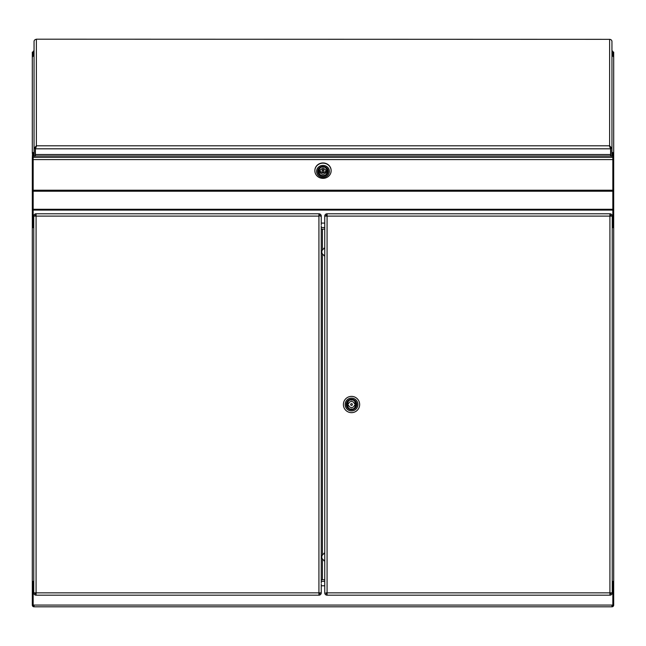 <?xml version="1.0" encoding="UTF-8"?>
<svg xmlns="http://www.w3.org/2000/svg" width="646" height="646" viewBox="0 0 646 646"><rect width="100%" height="100%" fill="white"/><g stroke="black" fill="none" stroke-linecap="round" stroke-linejoin="round"><path stroke-width="0.97" d="M612.247 227.626L613.7 227.626L613.7 605.068A1.744 1.744 0 0 1 611.956 606.812L34.044 606.812A1.744 1.744 0 0 1 32.3 605.068L32.3 158.496L33.172 158.496M612.828 56.194L612.828 52.116L613.7 52.116L613.7 227.626M612.828 581.352L612.828 605.068L613.7 605.068M612.828 227.626L612.247 227.166M33.172 152.65A1.744 1.631 180 0 0 32.51 153.288L32.3 158.496M32.3 153.288L32.3 57.599A1.744 1.631 -0 0 1 34.044 55.976M33.172 56.194L33.172 52.116L32.3 52.116L32.3 57.599M33.753 581.812L33.172 581.352M33.753 227.166L33.172 227.626M33.753 227.626L32.3 227.626M611.956 51.22L612.788 51.22L612.788 55.863L611.956 55.863M33.527 51.22L33.212 56.17M34.044 55.863L33.212 55.863M34.044 152.432A1.744 1.631 180 0 0 33.431 152.537M33.172 153.288L32.51 153.288M32.3 190.279L33.172 190.279M33.172 208.892L32.3 208.892M611.956 55.976A1.744 1.631 0 0 1 613.7 57.599M612.828 153.288L613.49 153.288A1.744 1.631 180 0 0 612.828 152.65M612.57 152.537A1.744 1.631 180 0 0 611.956 152.432M612.828 208.892L613.7 208.892M613.7 190.279L612.828 190.279M613.7 158.496L612.828 158.496M33.753 581.352L32.3 581.352M613.7 581.352L612.247 581.352M33.172 581.812L33.172 605.068A0.872 0.872 0 0 0 34.044 605.94M611.956 605.94A0.872 0.872 0 0 0 612.828 605.068L32.3 605.068M33.172 227.166L33.172 210.087L612.828 210.087L612.828 159.586L33.172 159.586L33.172 152.537L34.044 152.537M612.828 159.586L612.828 152.537L611.956 152.537M33.172 159.586L33.172 210.087M612.828 210.087L612.828 227.166M323 176.293A5.265 4.91 0 0 1 317.735 171.384A5.265 4.91 0 0 1 323 166.474A5.265 4.91 0 0 1 328.265 171.384A5.265 4.91 0 0 1 323 176.293M327.562 172.159A4.683 4.369 180 0 0 323 166.805A4.683 4.369 180 0 0 318.438 172.159M323 177.351A6.395 5.967 180 0 0 329.395 171.384A6.395 5.967 180 0 0 323 165.408A6.395 5.967 180 0 0 316.605 171.384A6.395 5.967 180 0 0 323 177.351M323 163.155A8.14 7.599 0 0 1 331.14 170.754A8.14 7.599 0 0 1 323 178.353A8.14 7.599 0 0 1 314.86 170.754A8.14 7.599 0 0 1 323 163.155M331.14 170.657A8.14 7.599 180 0 0 331.14 170.552A8.14 7.599 180 0 0 323 162.954A8.14 7.599 180 0 0 314.86 170.552A8.14 7.599 180 0 0 314.86 170.657M327.651 170.689L327.651 171.303A4.651 4.344 0 0 1 323 175.639A4.651 4.344 0 0 1 318.349 171.303A4.651 4.344 0 0 1 323 166.959A4.651 4.344 0 0 1 327.651 171.303C327.369 173.952 325.818 175.405 323 175.655C320.182 175.405 318.631 173.952 318.349 171.303L318.349 170.689M322.128 171.384L322.128 169.922A0.872 0.816 0 0 1 323 169.107A0.872 0.816 0 0 1 323.872 169.922L323.872 171.384A0.872 0.816 0 0 1 323 172.199A0.872 0.816 0 0 1 322.128 171.384A0.872 0.816 0 0 1 323 170.568A0.872 0.816 0 0 1 323.872 171.384M320.069 172.062L320.069 170.706A3.02 2.826 0 0 1 325.931 170.706L326.779 170.706L326.779 172.062L325.931 172.062A3.02 2.826 0 0 1 320.069 172.062L319.221 172.062L319.221 170.706L319.221 172.062M325.931 170.706L325.931 172.062M326.779 172.062L326.779 170.706M319.221 170.706L320.069 170.706M320.077 170.657A3.02 2.826 180 0 0 325.923 170.657M612.247 581.812L612.828 581.812M34.044 605.068L34.044 606.812M611.956 606.812L611.956 605.068M35.409 154.515L35.409 148.814L36.37 145.81L609.63 145.81L609.63 39.341L36.37 39.188L609.63 39.341A2.326 2.172 180 0 1 611.956 41.514L611.956 148.322L609.63 145.81L610.591 148.814L610.591 156.009L35.409 156.009L35.409 154.515L610.591 154.515M610.365 147.982L610.591 148.814L35.409 148.814L35.635 147.982M36.37 39.341A2.326 2.172 180 0 0 34.044 41.514L34.044 148.322L35.207 148.322L35.207 156.195L34.044 156.195L34.044 148.322L36.37 145.81L36.37 39.341M610.793 148.322L610.793 156.195L611.956 156.195L611.956 148.322L610.793 148.322L609.63 146.9M36.37 146.9L35.207 148.322M34.044 50.792L34.044 46.633M324.744 248.169L323.872 248.169L323.929 248.75M323.929 255.146L323.872 255.727L324.744 255.727M324.744 553.242L323.872 553.242L323.929 553.824M323.929 560.219L323.872 560.801L324.744 560.801M321.256 583.015L321.256 225.963M321.256 224.881L321.256 216.111A2.326 2.326 0 0 0 319.003 213.786L318.93 216.111L36.079 216.111L36.079 592.858L33.753 592.858A2.326 2.326 0 0 0 36.006 595.184L36.079 592.858L33.753 592.858L33.753 216.111L36.079 216.111L36.006 213.786A2.326 2.326 0 0 0 33.753 216.111L36.079 216.111L36.079 213.786L318.93 213.786L318.93 595.184L36.079 595.184L36.079 592.858L321.256 592.858L318.93 592.858L319.003 595.184A2.326 2.326 0 0 0 321.256 592.858L321.256 584.089M320.093 216.111L321.256 216.111L320.093 216.111A1.163 1.163 0 0 0 318.971 214.948L318.93 214.948M36.079 214.948L36.039 214.948A1.163 1.163 0 0 0 34.916 216.111M36.006 213.786L36.039 214.948M39.834 213.786L36.079 213.786M319.003 213.786L318.971 214.948M315.175 213.786L318.93 213.786M318.93 594.021L318.971 594.021A1.163 1.163 0 0 0 320.093 592.858M319.003 595.184L318.971 594.021M315.175 595.184L318.93 595.184M36.006 595.184L36.079 594.021M34.916 592.858A1.163 1.163 0 0 0 36.039 594.021M39.834 595.184L36.079 595.184M324.744 553.582A3.488 3.488 0 0 0 324.744 560.462M324.744 248.508A3.488 3.488 0 0 0 324.744 255.388M330.825 595.184L326.997 595.184A2.326 2.326 0 0 1 324.744 592.858L324.744 216.111L327.07 216.111L326.997 213.786A2.326 2.326 0 0 0 324.744 216.111L327.07 216.111L327.07 213.786L609.921 213.786L609.921 216.111L612.247 216.111L612.247 592.858L609.921 592.858L609.994 595.184A2.326 2.326 0 0 0 612.247 592.858L609.921 592.858L609.921 595.184L327.07 595.184L327.07 592.858L325.907 592.858A1.163 1.163 0 0 0 327.029 594.021L327.07 592.858L325.907 592.858M611.084 216.111L612.247 216.111A2.326 2.326 0 0 0 609.994 213.786L609.921 216.111L611.084 216.111A1.163 1.163 0 0 0 609.961 214.948L609.921 214.948M327.07 595.184L327.07 594.021M327.07 214.948L327.029 214.948A1.163 1.163 0 0 0 325.907 216.111M326.997 213.786L327.029 214.948M330.825 213.786L327.07 213.786M609.994 213.786L609.961 214.948M606.166 213.786L609.921 213.786M609.921 594.021L609.961 594.021A1.163 1.163 0 0 0 611.084 592.858M609.994 595.184L609.961 594.021M606.166 595.184L609.921 595.184M326.997 595.184L327.029 594.021M351.521 399.834A4.683 4.683 0 0 1 356.196 404.517A4.683 4.683 0 0 1 351.521 409.193A4.683 4.683 0 0 1 346.837 404.517A4.683 4.683 0 0 1 351.521 399.834M351.521 399.252A5.265 5.265 0 0 1 356.778 404.517A5.265 5.265 0 0 1 351.521 409.774A5.265 5.265 0 0 1 346.256 404.517A5.265 5.265 0 0 1 351.521 399.252M351.521 398.122A6.395 6.395 0 0 0 345.125 404.517A6.395 6.395 0 0 0 351.521 410.913A6.395 6.395 0 0 0 357.916 404.517A6.395 6.395 0 0 0 351.521 398.122M351.521 396.378A8.14 8.14 0 0 0 343.381 404.517A8.14 8.14 0 0 0 351.521 412.657A8.14 8.14 0 0 0 359.66 404.517A8.14 8.14 0 0 0 351.521 396.378M351.521 399.866A4.651 4.651 0 0 1 356.172 404.517A4.651 4.651 0 0 1 351.521 409.168A4.651 4.651 0 0 1 346.87 404.517A4.651 4.651 0 0 1 351.521 399.866M350.649 404.517A0.872 0.872 0 0 1 351.521 403.645A0.872 0.872 0 0 1 352.393 404.517A0.872 0.872 0 0 1 351.521 405.389A0.872 0.872 0 0 1 350.649 404.517M348.582 405.244L347.742 405.244L347.742 403.79L348.582 403.79A3.02 3.02 0 0 1 354.452 403.79L355.3 403.79L355.3 405.244L354.452 405.244A3.02 3.02 0 0 1 348.582 405.244M321.256 229.144L324.744 229.144M324.744 579.728L321.256 579.728M33.212 51.22L34.044 51.22M612.828 157.333L33.172 157.333M612.828 190.223L33.172 190.223M612.828 191.224L33.172 191.224M612.828 209.272L33.172 209.272M323 175.51C317.751 176.972 317.751 165.788 323 167.257C328.249 165.788 328.249 176.972 323 175.51M322.419 579.527L322.419 558.952M322.419 555.1L322.419 253.878M322.419 250.018L322.419 229.443M327.07 216.111L327.07 592.858L609.921 592.858L609.921 216.111L327.07 216.111M351.521 400.1C356.762 398.525 356.762 410.501 351.521 408.934C346.272 410.501 346.272 398.525 351.521 400.1M321.256 227.529L324.744 227.529M324.744 581.335L321.256 581.335M33.374 51.099L34.044 51.099M611.956 51.099L612.626 51.099M321.256 223.088L324.744 223.088M324.744 585.785L321.256 585.785"/></g></svg>

